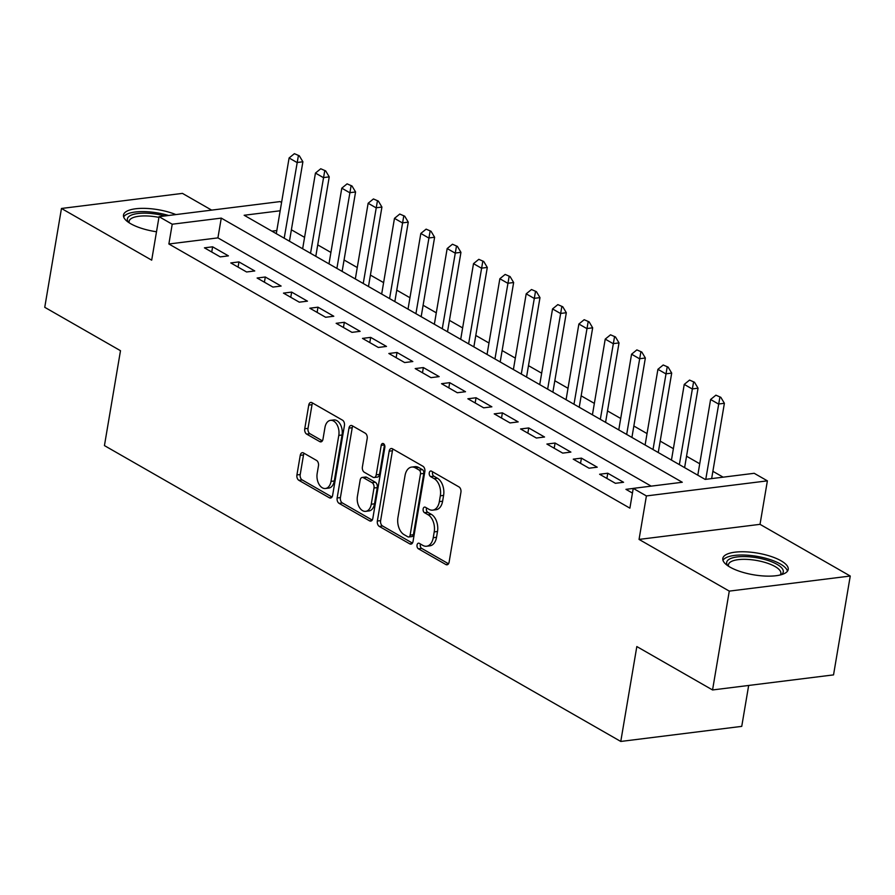 <?xml version="1.0" encoding="UTF-8"?>
<svg xmlns="http://www.w3.org/2000/svg" width="895" height="895" viewBox="0 0 895 895"><rect width="100%" height="100%" fill="white"/><g stroke="black" fill="none" stroke-linecap="round" stroke-linejoin="round"><path stroke-width="1.34" d="M417.036 545.044A2.92 1.846 -97.1 0 0 418.39 548.792L445.867 564.532A4.173 2.64 -97.1 0 0 447.041 564.801A4.173 2.64 -97.1 0 0 449.111 562.138L460.925 492.284A4.173 2.64 -97.1 0 0 458.99 486.925L431.513 471.173A2.92 1.846 -97.1 0 0 430.696 470.994A2.92 1.846 -97.1 0 0 429.253 472.862A2.92 1.846 -97.1 0 0 430.596 476.61L434.153 478.646A13.358 8.435 -97.1 0 1 440.329 495.808L439.344 501.625A13.358 8.435 -97.1 0 1 432.721 510.139A13.358 8.435 -97.1 0 1 428.973 509.311L425.416 507.275A2.92 1.846 -97.1 0 0 424.588 507.085A2.92 1.846 -97.1 0 0 423.145 508.953A2.92 1.846 -97.1 0 0 424.498 512.701L428.045 514.737A13.358 8.435 -97.1 0 1 434.22 531.898L433.236 537.716A13.358 8.435 -97.1 0 1 426.613 546.23A13.358 8.435 -97.1 0 1 422.865 545.402L419.308 543.366A2.92 1.846 -97.1 0 0 418.491 543.175A2.92 1.846 -97.1 0 0 417.036 545.044M420.471 544.026A2.92 1.846 -97.1 0 0 420.314 544.63A2.92 1.846 -97.1 0 0 421.657 548.389L448.507 563.772M432.677 471.844A2.92 1.846 -97.1 0 0 432.52 472.448A2.92 1.846 -97.1 0 0 433.874 476.207L437.42 478.243L434.153 478.646M426.568 507.935A2.92 1.846 -97.1 0 0 426.412 508.539A2.92 1.846 -97.1 0 0 427.765 512.298L431.323 514.334L428.045 514.737M175.879 214.576A33.16 11.02 9.6 0 0 142.394 208.356A33.16 11.02 9.6 0 0 123.499 215.024A33.16 11.02 9.6 0 0 130.704 223.728A33.16 11.02 9.6 0 0 156.502 231.76M730.018 567.128A33.16 11.02 9.6 0 0 765.538 576.078A33.16 11.02 9.6 0 0 788.215 569.488A33.16 11.02 9.6 0 0 781.022 560.773A33.16 11.02 9.6 0 0 745.49 551.823A33.16 11.02 9.6 0 0 722.813 558.424A33.16 11.02 9.6 0 0 730.018 567.128M303.494 452.948A4.173 2.64 -97.1 0 0 302.32 452.691A4.173 2.64 -97.1 0 0 300.25 455.342L296.927 474.943A4.173 2.64 -97.1 0 0 298.863 480.302L329.371 497.788A4.173 2.64 -97.1 0 0 330.546 498.045A4.173 2.64 -97.1 0 0 332.616 495.394L344.43 425.539A4.173 2.64 -97.1 0 0 342.505 420.169L311.986 402.694A4.173 2.64 -97.1 0 0 310.822 402.426A4.173 2.64 -97.1 0 0 308.753 405.088L304.747 428.761A4.173 2.64 -97.1 0 0 306.672 434.12L319.728 441.604A4.173 2.64 -97.1 0 0 320.902 441.873A4.173 2.64 -97.1 0 0 322.972 439.21L324.963 427.463A11.165 7.059 -97.1 0 1 330.49 420.348A11.165 7.059 -97.1 0 1 338.791 435.395L331.016 481.387A11.165 7.059 -97.1 0 1 325.478 488.502A11.165 7.059 -97.1 0 1 317.177 473.455L318.475 465.792A4.173 2.64 -97.1 0 0 316.55 460.433L303.494 452.948M651.191 486.142L217.921 237.88L168.875 243.988L172.22 224.22L159.053 216.679L280.023 201.599L281.578 202.483M712.554 689.956L729.28 591.114L850.25 576.033L833.536 674.886L712.554 689.956L636.826 646.559L620.772 741.452L104.435 445.598L120.489 350.706L44.75 307.309L61.464 208.468L151.691 260.165L159.053 216.679M850.25 576.033L760.023 524.336L639.052 539.417L729.28 591.114M639.052 539.417L646.403 495.931L633.235 488.379L682.281 482.26L221.266 218.111L172.22 224.22M168.875 243.988L629.89 508.147L633.235 488.379M377.354 521.024A4.173 2.64 -97.1 0 0 379.279 526.383L409.787 543.869A4.173 2.64 -97.1 0 0 410.962 544.126A4.173 2.64 -97.1 0 0 413.031 541.475L424.845 471.609A4.173 2.64 -97.1 0 0 422.921 466.25L392.413 448.764A4.173 2.64 -97.1 0 0 391.238 448.507A4.173 2.64 -97.1 0 0 389.168 451.169L377.354 521.024L380.621 520.61A4.173 2.64 -97.1 0 0 382.545 525.98L412.438 543.097M369.579 520.834L339.071 503.348A4.173 2.64 -97.1 0 1 337.147 497.989L348.96 428.123A4.173 2.64 -97.1 0 1 351.03 425.472A4.173 2.64 -97.1 0 1 352.194 425.729L365.261 433.214A4.173 2.64 -97.1 0 1 367.185 438.572L362.397 466.899A4.173 2.64 -97.1 0 0 364.321 472.269L372.991 477.225A4.173 2.64 -97.1 0 0 374.155 477.494A4.173 2.64 -97.1 0 0 376.224 474.831L381.214 445.341A2.92 1.846 -97.1 0 1 382.668 443.472A2.92 1.846 -97.1 0 1 384.839 447.41L372.823 518.429A4.173 2.64 -97.1 0 1 370.754 521.091A4.173 2.64 -97.1 0 1 369.579 520.834L371.828 520.554M211.645 210.124L182.446 193.387L61.464 208.468M633.224 488.435L625.941 489.341L632.441 493.067M599.594 474.249L615.402 483.3L623.569 482.282L607.761 473.231L599.594 474.249M573.247 459.157L589.055 468.208L597.222 467.19L581.426 458.139L573.247 459.157M546.901 444.054L562.709 453.116L570.887 452.098L555.079 443.036L546.901 444.054M520.566 428.962L536.362 438.024L544.54 437.006L528.732 427.944L520.566 428.962M494.219 413.87L510.027 422.932L518.194 421.903L502.386 412.852L494.219 413.87M467.872 398.778L483.68 407.829L491.858 406.811L476.05 397.76L467.872 398.778M441.526 383.686L457.334 392.737L465.512 391.719L449.704 382.668L441.526 383.686M415.19 368.583L430.987 377.645L439.165 376.627L423.357 367.565L415.19 368.583M388.844 353.491L404.652 362.553L412.819 361.535L397.022 352.473L388.844 353.491M362.497 338.399L378.305 347.45L386.483 346.432L370.675 337.381L362.497 338.399M336.151 323.308L351.959 332.358L360.137 331.34L344.329 322.289L336.151 323.308M309.815 308.204L325.623 317.266L333.79 316.248L317.982 307.186L309.815 308.204M283.469 293.112L299.277 302.174L307.444 301.156L291.647 292.094L283.469 293.112M257.122 278.021L272.93 287.082L281.108 286.053L265.3 277.002L257.122 278.021M230.776 262.929L246.584 271.979L254.762 270.961L238.954 261.911L230.776 262.929M228.415 255.869L212.607 246.807L204.44 247.837L220.248 256.887L228.415 255.869M723.126 477.169L712.879 471.307M699.722 463.767L686.543 456.215M673.387 448.675L660.197 441.112M647.04 433.583L633.85 426.02M620.694 418.48L607.504 410.928M594.358 403.388L581.168 395.836M568.012 388.296L554.822 380.733M541.665 373.204L528.475 365.641M515.319 358.112L502.129 350.549M488.983 343.009L475.793 335.457M462.637 327.917L449.447 320.365M436.29 312.825L423.1 305.262M409.944 297.733L396.765 290.17M383.608 282.63L370.418 275.078M357.262 267.538L344.072 259.986M330.915 252.446L317.725 244.883M304.568 237.354L291.39 229.791M276.835 230.541L271.89 231.156M620.772 741.452L741.742 726.371L748.668 685.458M280.169 210.772L244.156 215.259L705.159 479.407L754.205 473.298L767.384 480.85L646.403 495.931M760.023 524.336L767.384 480.85M217.921 237.88L221.266 218.111M607.761 473.231L606.888 478.433M581.426 458.139L580.542 463.33M555.079 443.036L554.195 448.238M528.732 427.944L527.86 433.146M502.386 412.852L501.513 418.054M476.05 397.76L475.167 402.951M449.704 382.668L448.82 387.859M423.357 367.565L422.485 372.767M397.022 352.473L396.138 357.676M370.675 337.381L369.792 342.572M344.329 322.289L343.445 327.481M317.982 307.186L317.11 312.389M291.647 292.094L290.763 297.297M265.3 277.002L264.417 282.205M238.954 261.911L238.081 267.102M212.607 246.807L211.735 252.01M426.613 546.23L429.891 545.827A13.358 8.435 -97.1 0 0 436.514 537.313L433.236 537.716M431.323 514.334A13.358 8.435 -97.1 0 1 437.498 531.496L436.514 537.313M432.721 510.139L435.988 509.736A13.358 8.435 -97.1 0 0 442.611 501.222L439.344 501.625M437.42 478.243A13.358 8.435 -97.1 0 1 443.596 495.405L442.611 501.222M393.039 449.122A4.173 2.64 -97.1 0 0 392.435 450.756L380.621 520.61M407.863 536.81A2.92 1.846 -97.1 0 0 408.691 536.989A2.92 1.846 -97.1 0 0 410.134 535.132L420.505 473.813A2.92 1.846 -97.1 0 0 419.162 470.054L415.403 467.906A13.358 8.435 -97.1 0 0 411.655 467.078A13.358 8.435 -97.1 0 0 405.032 475.581L397.939 517.5A13.358 8.435 -97.1 0 0 404.115 534.662L407.863 536.81M408.691 536.989L411.957 536.586A2.92 1.846 -97.1 0 0 413.4 534.718L410.134 535.132M411.655 467.078L414.922 466.664A13.358 8.435 -97.1 0 1 418.681 467.503L422.429 469.651A2.92 1.846 -97.1 0 1 423.782 473.399L413.4 534.718M372.231 520.062L342.337 502.934L339.071 503.348M352.831 426.087A4.173 2.64 -97.1 0 0 352.227 427.72L340.413 497.575A4.173 2.64 -97.1 0 0 342.337 502.934M374.155 477.494L377.433 477.08A4.173 2.64 -97.1 0 0 379.502 474.428L384.492 444.927L381.214 445.341M357.418 496.3A11.165 7.059 -97.1 0 0 365.719 511.347A11.165 7.059 -97.1 0 0 371.257 504.232L373.998 488.021A4.173 2.64 -97.1 0 0 372.063 482.662L363.404 477.695A4.173 2.64 -97.1 0 0 362.229 477.438A4.173 2.64 -97.1 0 0 360.159 480.1L357.418 496.3M365.719 511.347L368.986 510.933A11.165 7.059 -97.1 0 0 374.524 503.818L371.257 504.232M362.229 477.438L365.507 477.035A4.173 2.64 -97.1 0 1 366.67 477.292L375.341 482.26A4.173 2.64 -97.1 0 1 377.265 487.618L374.524 503.818M325.478 488.502L328.745 488.088A11.165 7.059 -97.1 0 0 334.282 480.973L331.016 481.387M330.49 420.348L333.768 419.945A11.165 7.059 -97.1 0 1 342.058 434.992L334.282 480.973M312.612 403.052A4.173 2.64 -97.1 0 0 312.019 404.685L308.014 428.358A4.173 2.64 -97.1 0 0 309.938 433.717L322.368 440.843M304.121 453.306A4.173 2.64 -97.1 0 0 303.517 454.94L300.205 474.54A4.173 2.64 -97.1 0 0 302.13 479.899L332.011 497.027M711.648 478.601L724.391 403.287L718.506 404.025L710.596 399.494L697.798 475.189M720.833 397.324L715.899 395.176L720.833 397.324L724.391 403.287M705.763 479.34L719.849 397.447M710.596 399.494L715.899 395.176M727.747 565.707A28.696 9.543 -170.4 0 1 741.91 556.589A28.696 9.543 -170.4 0 1 777.05 564.365A28.696 9.543 -170.4 0 1 781.167 574.747M780.171 574.993A26.57 8.838 9.6 0 0 780.854 573.527A26.57 8.838 9.6 0 0 775.081 566.546A26.57 8.838 9.6 0 0 746.62 559.375A26.57 8.838 9.6 0 0 728.452 564.667A26.57 8.838 9.6 0 0 728.597 566.278M787.443 571.223A32.947 10.953 9.6 0 0 780.317 563.962A32.947 10.953 9.6 0 0 746.978 555.168A32.947 10.953 9.6 0 0 722.97 560.326M128.432 222.307A28.696 9.543 -170.4 0 1 129.227 216.266A28.696 9.543 -170.4 0 1 164.848 215.952M158.93 217.373A26.57 8.838 9.6 0 0 130.86 218.794A26.57 8.838 9.6 0 0 129.126 221.266A26.57 8.838 9.6 0 0 129.283 222.877M168.618 215.482A32.947 10.953 9.6 0 0 125.311 215.169A32.947 10.953 9.6 0 0 123.655 216.926M684.608 467.637L698.044 388.195L692.159 388.933L684.25 384.402L671.451 460.097M694.486 382.232L689.553 380.084L694.486 382.232L698.044 388.195M679.35 464.628L693.502 382.355M684.25 384.402L689.553 380.084M658.261 452.534L671.697 373.103L665.813 373.83L657.914 369.311L645.105 445.005M668.14 367.129L663.206 364.992L668.14 367.129L671.697 373.103M653.014 449.525L667.155 367.252M657.914 369.311L663.206 364.992M631.915 437.442L645.351 358L639.466 358.738L631.568 354.207L618.769 429.902M641.793 352.037L636.86 349.9L641.793 352.037L645.351 358M626.668 434.433L640.82 352.16M631.568 354.207L636.86 349.9M605.579 422.35L619.016 342.908L613.131 343.646L605.221 339.115L592.423 414.81M615.458 336.945L610.524 334.808L615.458 336.945L619.016 342.908M600.321 419.341L614.473 337.068M605.221 339.115L610.524 334.808M579.233 407.259L592.669 327.816L586.784 328.554L578.875 324.024L566.076 399.718M589.111 321.853L584.178 319.705L589.111 321.853L592.669 327.816M573.986 404.249L588.127 321.976M578.875 324.024L584.178 319.705M552.886 392.155L566.322 312.724L560.438 313.451L552.539 308.932L539.73 384.626M562.765 306.761L557.831 304.613L562.765 306.761L566.322 312.724M547.639 389.146L561.78 306.873M552.539 308.932L557.831 304.613M526.551 377.063L539.976 297.632L534.091 298.359L526.193 293.828L513.394 369.523M536.418 291.658L531.496 289.521L536.418 291.658L539.976 297.632M521.293 374.054L535.445 291.781M526.193 293.828L531.496 289.521M500.204 361.972L513.64 282.529L507.756 283.267L499.846 278.737L487.048 354.431M510.083 276.566L505.149 274.429L510.083 276.566L513.64 282.529M494.946 358.962L509.098 276.689M499.846 278.737L505.149 274.429M473.858 346.88L487.294 267.437L481.409 268.176L473.511 263.645L460.701 339.339M483.736 261.474L478.803 259.326L483.736 261.474L487.294 267.437M468.611 343.87L482.752 261.597M473.511 263.645L478.803 259.326M447.511 331.788L460.947 252.345L455.063 253.072L447.164 248.553L434.355 324.247M457.39 246.382L452.456 244.234L457.39 246.382L460.947 252.345M442.264 328.778L456.416 246.505M447.164 248.553L452.456 244.234M421.176 316.685L434.612 237.253L428.727 237.98L420.818 233.45L408.019 309.155M431.043 231.279L426.121 229.142L431.043 231.279L434.612 237.253M415.918 313.675L430.07 231.402M420.818 233.45L426.121 229.142M394.829 301.593L408.265 222.15L402.381 222.889L394.471 218.358L381.673 294.052M404.708 216.187L399.774 214.05L404.708 216.187L408.265 222.15M389.571 298.583L403.723 216.31M394.471 218.358L399.774 214.05M368.483 286.501L381.919 207.058L376.034 207.797L368.136 203.266L355.326 278.96M378.361 201.095L373.428 198.947L378.361 201.095L381.919 207.058M363.236 283.491L377.377 201.218M368.136 203.266L373.428 198.947M342.136 271.409L355.572 191.966L349.688 192.705L341.789 188.174L328.98 263.868M352.015 186.003L347.081 183.855L352.015 186.003L355.572 191.966M336.889 268.399L351.041 186.126M341.789 188.174L347.081 183.855M315.801 256.306L329.237 176.874L323.352 177.602L315.443 173.082L302.644 248.776M325.679 170.9L320.746 168.763L325.679 170.9L329.237 176.874M310.543 253.296L324.695 171.023M315.443 173.082L320.746 168.763M289.454 241.214L302.89 161.782L297.006 162.51L289.096 157.979L276.298 233.673M299.333 155.808L294.399 153.672L299.333 155.808L302.89 161.782M284.196 238.204L298.348 155.931M289.096 157.979L294.399 153.672M421.657 548.389L418.39 548.792M433.874 476.207L430.596 476.61M427.765 512.298L424.498 512.701M437.498 531.496L434.22 531.898M443.596 495.405L440.329 495.808M448.104 564.253L445.867 564.532M392.435 450.756L389.168 451.169M412.036 543.589L409.787 543.869M382.545 525.98L379.279 526.383M423.782 473.399L420.505 473.813M422.429 469.651L419.162 470.054M418.681 467.503L415.403 467.906M340.413 497.575L337.147 497.989M352.227 427.72L348.96 428.123M379.502 474.428L376.224 474.831M377.265 487.618L373.998 488.021M375.341 482.26L372.063 482.662M366.67 477.292L363.404 477.695M342.058 434.992L338.791 435.395M321.976 441.325L319.728 441.604M309.938 433.717L306.672 434.12M308.014 428.358L304.747 428.761M312.019 404.685L308.753 405.088M331.62 497.508L329.371 497.788M302.13 479.899L298.863 480.302M300.205 474.54L296.927 474.943M303.517 454.94L300.25 455.342"/></g></svg>
